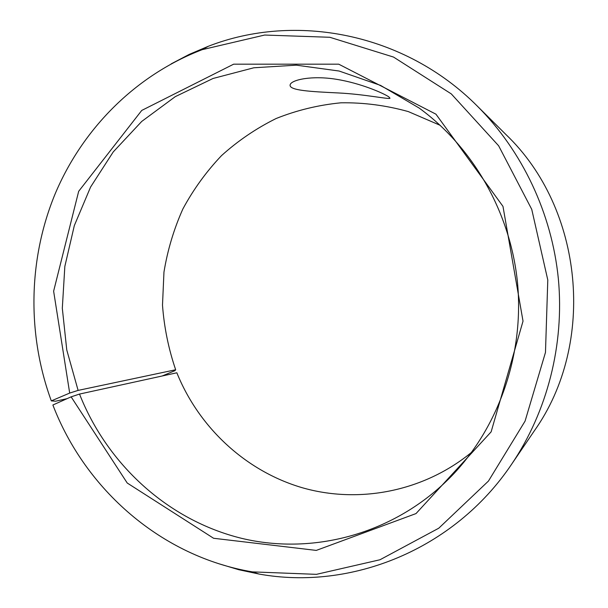 <?xml version="1.0" encoding="UTF-8"?>
<svg xmlns="http://www.w3.org/2000/svg" width="608" height="608" viewBox="0 0 608 608"><rect width="100%" height="100%" fill="white"/><g stroke="black" fill="none" stroke-linecap="round" stroke-linejoin="round"><path stroke-width="0.91" d="M67.108 398.65L55.564 401.212L51.315 400.885L69.684 393.072L78.113 390.397L175.659 369.755L174.998 370.622L162.169 375.995M175.659 369.755C168.522 348.779 164.13 327.241 162.496 305.14L163.962 272.095C167.542 250.23 173.842 229.186 182.871 208.97C193.374 189.483 206.249 171.699 221.502 155.633C237.964 140.775 256.173 128.402 276.131 118.514C296.871 110.23 318.478 104.994 340.944 102.805C363.622 102.463 386.072 105.389 408.295 111.583L440.184 125.316M471.588 452.314C423.442 491.788 358.614 504.04 301.933 487.631C245.252 470.881 198.816 427.219 176.844 372.788L79.519 394.068L71.128 396.849L127.224 483.018L213.59 538.27L316.266 550.407L416.009 513.578L491.127 431.862L523.024 321.146L502.976 206.378L435.936 114.175L338.724 64.174L233.654 64.174L141.748 110.428L78.675 191.307L53.626 291.179L69.684 393.072M171.137 63.893L189.331 54.348L208.293 46.292C295.222 12.388 404.411 32.817 477.295 106.081L505.826 134.429C583.543 208.544 596.486 343.322 534.295 430.874L511.685 464.14C454.077 549.928 350.77 590.771 258.978 574.036L238.83 569.734L219.154 563.821M51.315 400.885C26.965 334.446 28.188 259.259 55.123 193.914C82.513 128.843 135.531 75.194 202.221 49.658L264.64 35.044L329.81 37.278L393.528 57.068L451.28 93.89L498.628 145.776L531.734 209.334L547.793 279.992L545.475 352.412L525.076 421.108L488.46 481.057L438.778 528.2L379.992 559.755L316.434 574.347L252.373 571.877C161.69 556.662 85.348 489.774 52.881 405.004L71.128 396.849M477.295 106.081C522.257 150.982 551.882 213.37 558.372 278.973C564.49 344.614 547.276 411.502 511.685 464.14M78.113 390.397L66.774 350.003L62.312 308.264L64.843 266.388L74.336 225.568L90.592 187.021L113.232 151.932L141.717 121.44L175.302 96.634L213.051 78.47L253.832 67.777L296.339 65.17L339.112 71.03L380.578 85.409L419.125 108.034C473.237 147.486 510.629 212.8 517.522 282.895C524.096 353.02 499.822 424.262 454.199 473.29C398.225 532.874 315.028 556.008 241.543 538.316C167.945 520.243 107.228 464.352 79.519 394.068M388.793 96.847L390.017 98.245C389.021 99.53 364.8 94.232 338.223 92.948C311.76 91.633 288.367 90.615 290.168 84.694C291.498 79.808 311.836 75.263 336.399 79.298C360.947 83.212 383.663 93.336 388.793 96.847M252.373 571.877L258.978 574.036M202.221 49.658L208.293 46.292"/></g></svg>
